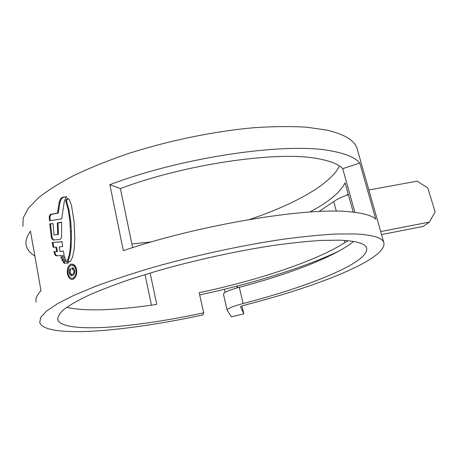 <?xml version="1.0" encoding="UTF-8"?>
<svg xmlns="http://www.w3.org/2000/svg" width="458" height="458" viewBox="0 0 458 458"><rect width="100%" height="100%" fill="white"/><g stroke="black" fill="none" stroke-linecap="round" stroke-linejoin="round"><path stroke-width="0.69" d="M354.864 212.329L342.733 168.67C338.388 164.153 329.949 160.798 317.417 158.6C278.132 150.802 185.61 163.907 120.385 188.559L132.625 247.629M66.622 307.341C77.98 309.911 93.707 310.518 113.813 309.179C127.175 308.291 141.493 306.7 156.756 304.41L150.138 273.025M203.701 312.837L202.791 314.972C168.779 322.26 137.188 327.281 108.019 330.046C71.5 333.378 42.749 331.752 39.754 322.632L40.659 317.457L46.458 311.119L57.479 303.7L73.841 295.37L95.373 286.382C112.13 280.159 130.862 273.964 151.575 267.793C194.186 255.638 242.133 245.265 283.078 239.253C302.853 236.609 320.474 234.868 335.949 234.027L355.522 233.958C372.875 234.885 382.298 237.754 383.793 242.568C387.96 258.816 317.56 286.462 245.757 304.833C242.414 305.738 240.685 306.448 240.576 306.952L243.799 313.873L231.359 316.833L227.139 310.077C227.426 308.532 232.756 306.345 243.135 303.528C308.343 286.817 370.476 262.073 366.549 247.915C365.14 243.433 356.124 240.856 339.504 240.175L321.579 240.41C307.524 241.274 291.632 242.923 273.901 245.368C237.278 250.887 194.845 260.161 157.18 270.947L130.644 279.168C114.408 284.739 100.296 290.154 88.314 295.421C77.705 300.511 69.559 305.183 63.862 309.448C59.557 313.427 57.548 316.862 57.822 319.758C60.399 327.67 85.028 329.296 117.231 326.474C143.617 324.058 172.437 319.518 203.701 312.837L199.184 292.696C256.594 280.674 316.123 261.169 344.891 242.557L344.307 240.398M227.122 310.014L223.47 294.231C223.704 292.467 228.977 290.154 239.294 287.292C288.551 274.359 334.855 256.835 353.587 241.435M309.768 212.043C328.5 202.173 340.271 192.44 345.086 182.845L353.204 212.134M249.662 219.451C293.229 204.846 330.567 184.563 339.43 165.985M145.037 274.571L151.443 305.183M339.092 250.99C303.408 267.987 251.099 283.989 199.677 294.895M359.816 163.031L375.726 219.142C371.753 215.437 362.971 212.981 349.397 211.768C307.198 207.079 199.333 224.66 123.334 250.663L109.863 184.711C183.732 156.413 289.868 141.728 332.674 151.22C346.408 153.877 355.454 157.815 359.816 163.031L342.733 168.67M357.412 149.686L357.091 148.552C354.652 140.446 344.571 134.309 326.852 130.135L307.1 127.25C291.649 126.248 274.205 126.379 254.774 127.645C214.642 131.143 168.281 140.635 127.456 153.848C107.641 160.701 89.791 167.909 73.898 175.477C59.414 183.091 47.546 190.58 38.306 197.93L28.213 208.39L23.186 217.922L22.9 226.321M36.159 302.103C35.192 298.931 36.806 295.135 40.997 290.716L30.457 231.175C26.553 236.712 25.179 241.629 26.329 245.929C27.411 249.856 30.251 253.205 34.842 255.965M70.515 264.398C67.893 266.201 66.885 269.378 67.492 273.93C68.259 277.434 69.776 279.283 72.043 279.46L73.286 279.162C76.028 277.388 77.127 274.182 76.589 269.55C75.776 266.087 74.202 264.255 71.877 264.06L70.515 264.398L71.299 264.386M66.427 261.18L62.861 261.678L64.315 263.316L68.442 263.001L67.647 262.674L66.427 261.18M66.021 260.299L62.162 260.636L61.79 259.314L65.46 258.993L66.021 260.299M64.956 257.894L61.315 258.215L60.948 256.829L64.526 256.428L64.956 257.894M55.847 247.217L56.626 247.223L57.502 251.665L56.718 251.66L55.847 247.217L53.048 247.183L52.155 242.477L61.647 241.887M54.777 251.648L55.372 254.184L54.588 254.184L55.859 255.776L64.2 255.358L63.359 251.041L59.987 251.448L59.179 246.971L62.643 246.524L62.065 241.698L53.065 242.5M54.588 254.184L53.992 251.614L56.718 251.66M51.422 238.023L49.699 223.847L53.071 223.613L54.004 234.92L57.685 234.404L57.313 222.954L61.601 222.182L61.635 236.214C61.481 238.194 60.794 239.294 59.563 239.5L53.042 240.044L51.422 238.023L52.201 238.04L52.149 237.748L51.365 237.731M49.458 220.79L61.727 218.838L64.269 201.612L65.889 197.598L66.725 196.7L62.425 197.318L60.639 198.824L59.202 202.127L57.496 213.056L50.311 214.338L49.212 216.617L49.458 220.79M66.799 198.846L65.706 200.827L68.259 210.027L69.925 221.34L70.761 238.881L70.326 247.515L69.307 254.768L67.303 261.089L69.043 262.05L70.555 261.163L72.536 257.173L74.179 249.146L74.814 238.492L74.11 222.227L71.465 205.213L69.421 199.728L67.664 198.388L66.799 198.846L67.578 198.898L66.49 200.885L65.706 200.827M346.534 195.32L348.177 193.997M131.864 243.959L151.329 241.944M348.366 194.69C341.616 196.963 336.739 199.259 333.739 201.577L319.003 211.51M224.34 289.296L225.073 292.433M236.878 286.158L237.278 287.842M243.799 313.873L241.95 306.041M237.628 287.744L237.227 286.073M120.385 188.559L109.863 184.711M380.667 231.565L429.386 222.101L423.112 226.452L381.52 234.565M429.386 222.101L435.1 211.957L427.858 188.02L417.112 181.156L368.862 189.984M348.246 240.725L344.891 242.557M68.185 273.913L67.492 273.93M72.026 278.349L73.87 278.069L72.026 278.349C70.08 278.183 68.78 276.609 68.122 273.621C67.601 269.733 68.465 267.014 70.721 265.457L71.866 265.171C73.853 265.337 75.192 266.905 75.885 269.871C76.36 273.827 75.427 276.563 73.085 278.086M76.486 269.058C75.684 266.567 74.408 265.274 72.65 265.165L71.866 265.171M66.496 196.866L63.204 197.369L61.418 198.875L59.981 202.178L58.275 213.096L51.09 214.378L49.991 216.651L50.231 220.75M51.09 214.378L50.311 214.338M58.275 213.096L57.496 213.056M63.204 197.369L62.425 197.318M53.076 223.722L50.477 223.876L52.149 237.748M53.66 240.044L52.201 238.04M54.004 234.92L58.469 234.422L58.097 222.989L61.59 222.359M50.477 223.876L49.699 223.847M58.469 234.422L57.685 234.404M58.097 222.989L57.313 222.954M52.939 242.5L53.826 247.194L54.8 247.228M55.727 251.665L57.502 251.665M57.897 255.827L56.643 255.776L55.372 254.184M59.987 251.448L63.376 251.15M53.826 247.194L53.048 247.183M64.549 256.526L61.733 256.829L62.082 258.157M61.733 256.829L60.948 256.829M65.488 259.068L62.574 259.314L62.929 260.579M62.574 259.314L61.79 259.314M65.03 263.27L63.645 261.673L66.479 261.283M63.645 261.673L62.861 261.678M69.444 261.993L68.082 261.089L67.303 261.089M66.49 200.885L69.043 210.067L70.709 221.374L71.442 231.725L71.11 247.526L70.091 254.768L68.082 261.089M69.273 272.951C69.65 274.789 70.44 275.75 71.637 275.836L72.673 275.561C74.293 274.731 74.929 273.008 74.597 270.397C74.213 268.703 73.457 267.821 72.324 267.764L71.774 267.844L72.009 269.092L72.404 269.035L73.927 270.798C74.104 272.619 73.618 273.787 72.461 274.308L71.637 274.525L70.017 272.533L70.572 269.791L70.337 268.548C69.25 269.487 68.895 270.959 69.273 272.951L70.057 272.934L70.263 269.585M72.049 275.785L70.057 272.934M72.782 269.035L72.559 267.838L71.774 267.844M71.637 274.525L72.461 274.308M74.665 270.787L73.927 270.798M243.135 303.528L239.294 287.292M336.355 211.19L333.739 201.577M76.641 269.859L75.885 269.871M49.991 216.651L49.212 216.617M59.981 202.178L59.202 202.127M61.418 198.875L60.639 198.824M62.145 197.936L61.361 197.879M56.643 255.776L55.859 255.776M64.446 262.766L63.662 262.772M69.29 262.028L68.82 262.033M69.187 258.329L68.402 258.329M70.091 254.768L69.307 254.768M71.11 247.526L70.326 247.515M71.334 244.95L70.549 244.938M71.545 238.904L70.761 238.881M71.442 231.725L70.658 231.702M71.105 225.393L70.32 225.365M70.709 221.374L69.925 221.34M69.043 210.067L68.259 210.027M57.822 319.758L57.639 318.716M383.793 242.568L357.091 148.552M72.53 269.041L73.188 269.029"/></g></svg>
